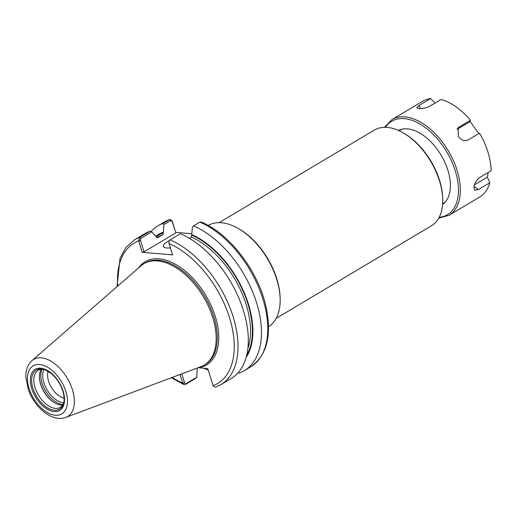 <?xml version="1.0" encoding="UTF-8"?>
<svg xmlns="http://www.w3.org/2000/svg" width="517" height="517" viewBox="0 0 517 517"><rect width="100%" height="100%" fill="white"/><g stroke="black" fill="none" stroke-linecap="round" stroke-linejoin="round"><path stroke-width="0.78" d="M63.74 402.814A20.932 12.162 59.2 0 1 47.189 390.038A20.932 12.162 59.2 0 1 43.816 369.397M48.087 371.29A17.759 10.321 -120.8 0 0 48.617 381.229A17.759 10.321 -120.8 0 0 64.108 398.155M208.138 225.412A58.97 34.271 59.2 0 1 221.444 222.756A58.97 34.271 59.2 0 1 237.878 228.268A58.97 34.271 59.2 0 1 280.162 299.188A58.97 34.271 59.2 0 1 268.536 326.705M237.878 228.268L238.809 228.798A57.645 33.495 59.2 0 1 280.143 298.122L280.162 299.188M219.105 222.659L374.347 130.09A55.72 32.377 59.2 0 1 387.233 127.395A55.72 32.377 59.2 0 1 402.762 132.604A55.72 32.377 59.2 0 1 442.72 199.614A55.72 32.377 59.2 0 1 431.417 225.806L276.175 318.375M402.762 132.604L403.693 133.127A54.395 31.608 59.2 0 1 442.701 198.547L442.72 199.614M117.042 286.631L120.047 258.157L125.954 247.397L134.549 239.785L144.857 233.639A84.31 48.992 59.2 0 1 150.124 231.189L139.816 237.335L138.621 240.599L142.227 252.322L172.555 254.881L168.949 243.158L169.143 241.045L170.08 239.888A84.31 48.992 59.2 0 1 231.681 312.352A84.31 48.992 59.2 0 1 220.901 384.616L215.331 387.214L213.159 385.992L207.737 368.537L198.05 367.716M180.039 374.482L182.831 383.433L183.949 384.616L185.377 384.512L195.685 378.366L196.764 377.248L185.939 383.698L184.614 382.961L182.831 383.433M170.08 239.888L180.388 233.742A84.31 48.992 59.2 0 1 241.988 306.206A84.31 48.992 59.2 0 1 231.209 378.47L220.901 384.616M184.614 382.961L181.79 373.83M138.621 240.599L140.398 240.134L140.928 238.285L151.752 231.836L150.124 231.189M151.752 231.836L156.392 236.973L157.711 237.678L162.81 234.634L163.353 232.824L163.857 224.617L170.694 220.539L172.025 221.276L172.058 220.662L169.893 219.441L163.262 223.35L163.857 224.617M197.261 368.014L196.764 377.248M191.807 233.723L175.702 232.366L172.058 220.662M208.28 370.301A84.31 48.992 59.2 0 1 203.898 368.214M151.074 231.564A84.31 48.992 59.2 0 1 157.995 225.806A84.31 48.992 59.2 0 1 163.262 223.35M207.892 369.041L207.356 368.505M156.031 236.153A76.645 44.54 59.2 0 1 163.146 232.165M246.163 357.363A76.645 44.54 59.2 0 0 243.533 291.149A76.645 44.54 59.2 0 0 191.729 234.582L192.44 227.028L193.526 225.91A84.31 48.992 59.2 0 1 255.127 298.374A84.31 48.992 59.2 0 1 244.354 370.637A84.31 48.992 59.2 0 1 239.087 373.087L238.13 372.712M193.526 225.91L199.846 222.136L201.3 222.045M169.053 241.252L168.904 241.917M172.025 221.276L175.702 232.366M140.398 240.134L144.023 251.844L142.227 252.322M170.39 247.882A13.268 4.149 162.8 0 1 166.849 247.966A13.268 4.149 162.8 0 1 163.45 246.357A13.268 4.149 162.8 0 1 169.337 240.651M144.023 251.844L175.651 232.993M191.729 234.582L191.393 237.051L189.319 238.292M55.132 403.17A22.263 12.938 59.2 0 1 39.408 376.803M62.757 405.044A21.598 12.55 59.2 0 1 60.922 405.063A21.598 12.55 59.2 0 1 54.899 403.04A21.598 12.55 59.2 0 1 39.415 377.067A21.598 12.55 59.2 0 1 41.386 369.203M63.475 403.803A21.598 12.55 59.2 0 1 60.353 407.331A21.598 12.55 59.2 0 1 55.358 408.378A21.598 12.55 59.2 0 1 36.552 391.447A21.598 12.55 59.2 0 1 38.232 370.23A21.598 12.55 59.2 0 1 42.821 369.157M31.964 360.646L140.915 265.867A58.97 34.271 59.2 0 1 143.816 263.76A58.97 34.271 59.2 0 1 157.452 260.911A58.97 34.271 59.2 0 1 208.803 307.13A58.97 34.271 59.2 0 1 204.215 365.06A58.97 34.271 59.2 0 1 200.99 366.618L65.808 417.406A33.224 19.31 59.2 0 0 72.458 389.837A33.224 19.31 59.2 0 0 41.276 357.848A33.224 19.31 59.2 0 0 31.964 360.646C27.621 364.743 25.585 370.282 25.85 377.248L28.48 390.057C34.801 407.674 52.327 422.563 65.808 417.406M488.158 172.491L487.408 177.118L489.786 182.772L478.451 189.532L474.761 190.159L473.973 187.109C474.58 183.147 476.532 179.935 479.815 177.467L491.15 170.707A55.72 32.377 59.2 0 0 479.53 133.179L468.195 139.939C464.628 141.49 461.338 140.365 458.321 136.553L458.185 127.673L470.425 120.228L470.192 121.514L478.794 133.619M487.408 177.118L474.49 184.815M457.015 129.373L470.192 121.514M489.786 182.772A55.72 32.377 59.2 0 1 479.847 196.932L449.04 215.305A55.72 32.377 59.2 0 0 457.144 170.539A55.72 32.377 59.2 0 0 404.85 116.887A55.72 32.377 59.2 0 0 391.964 119.589L422.777 101.216A55.72 32.377 59.2 0 1 430.59 98.592L435.094 103.032M430.59 98.592L419.255 105.352L416.786 107.827L418.764 108.596C422.324 108.835 425.976 108.053 429.724 106.237L441.059 99.477A55.72 32.377 59.2 0 1 470.425 120.228M398.465 130.433A43.118 25.055 59.2 0 1 407.467 128.875A43.118 25.055 59.2 0 1 419.481 132.908A43.118 25.055 59.2 0 1 450.397 184.763A43.118 25.055 59.2 0 1 442.584 204.428M169.033 243.513A81.654 47.454 59.2 0 1 229.574 317.839A81.654 47.454 59.2 0 1 213.036 385.656M184.511 382.619L182.708 383.097A81.654 47.454 59.2 0 1 172.193 377.436M117.708 286.056A81.654 47.454 59.2 0 1 138.705 240.954L140.508 240.476M138.575 267.896A60.03 34.885 59.2 0 1 178.333 266.003A60.03 34.885 59.2 0 1 215.35 316.637A60.03 34.885 59.2 0 1 198.089 367.703M185.939 383.698L185.377 384.512M134.549 239.785A84.31 48.992 59.2 0 1 139.816 237.335L140.928 238.285M157.995 225.806L164.316 222.039A84.31 48.992 59.2 0 1 169.582 219.583L170.694 220.539M199.846 222.136A84.31 48.992 59.2 0 1 261.447 294.606A84.31 48.992 59.2 0 1 250.674 366.863L244.354 370.637M172.187 220.992L172.129 221.619M156.341 236.792A75.954 44.139 59.2 0 1 163.353 232.824M156.948 237.704L158.939 236.521A74.622 43.363 59.2 0 1 162.81 234.634M191.393 237.051A74.622 43.363 59.2 0 1 247.901 348.296M191.936 235.241A75.954 44.139 59.2 0 1 242.563 289.992A75.954 44.139 59.2 0 1 246.699 355.269M63.068 404.565A22.263 12.938 59.2 0 1 62.964 404.559A22.263 12.938 59.2 0 1 45.554 390.917A22.263 12.938 59.2 0 1 41.955 369.157M54.291 410.252A22.748 13.216 59.2 0 1 32.939 388.351A22.748 13.216 59.2 0 1 41.509 368.97A22.748 13.216 59.2 0 1 41.967 369.022L45.948 370.178L51.493 373.733C56.767 378.328 60.534 384.099 62.809 391.052C64.425 396.513 64.547 401.037 63.197 404.617A22.748 13.216 59.2 0 1 54.291 410.252M40.727 368.207A23.898 13.888 59.2 0 1 63.152 391.214A23.898 13.888 59.2 0 1 54.149 411.571A23.898 13.888 59.2 0 1 31.718 388.558A23.898 13.888 59.2 0 1 40.727 368.207M39.583 364.504A27.97 16.253 59.2 0 1 65.833 391.44A27.97 16.253 59.2 0 1 55.293 415.267A27.97 16.253 59.2 0 1 29.042 388.332A27.97 16.253 59.2 0 1 39.583 364.504M143.816 263.76L144.928 263.101A58.97 34.271 59.2 0 1 158.57 260.245A58.97 34.271 59.2 0 1 213.915 317.024A58.97 34.271 59.2 0 1 205.333 364.401L204.215 365.06M478.451 189.532L474.07 186.443M459.09 126.988L457.461 128.526M419.255 105.352L420.269 108.635M385.475 127.305A54.395 31.608 59.2 0 1 404.3 118.645A54.395 31.608 59.2 0 1 455.348 171.017A54.395 31.608 59.2 0 1 439.159 217.34M442.636 203.672L445.079 202.218M399.156 130.743L401.593 129.289M183.916 384.603L171.366 377.746M164.316 222.039L169.893 219.441M201.275 222.039C229.167 233.4 257.492 270.1 265.628 305.03C272.285 334.615 267.295 355.224 250.674 366.863M391.964 119.589L384.499 127.305M438.694 218.2L449.04 215.305"/></g></svg>
